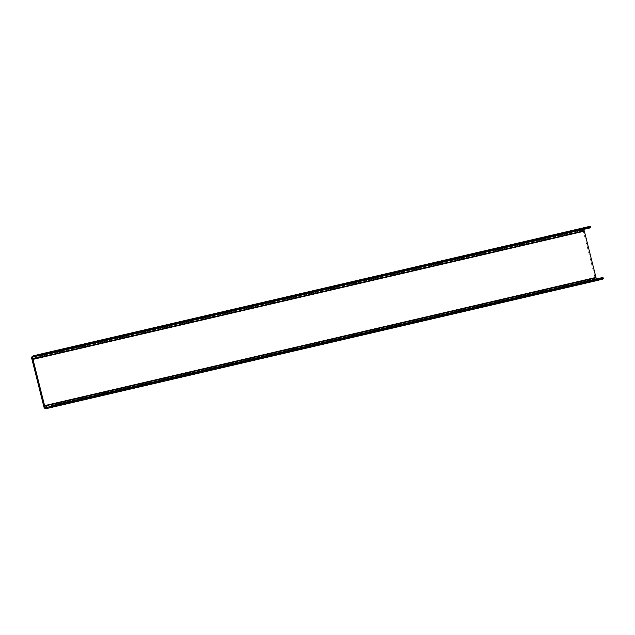 <?xml version="1.0" encoding="UTF-8"?>
<svg xmlns="http://www.w3.org/2000/svg" width="635" height="635" viewBox="0 0 635 635"><rect width="100%" height="100%" fill="white"/><g stroke="black" fill="none" stroke-linecap="round" stroke-linejoin="round"><path stroke-width="0.48" stroke-dasharray="3.17 2.38" d="M590.153 227.886L589.844 227.378L584.922 228.632A1.421 1.302 -103.1 0 0 584.113 229.291M596.4 278.963A1.421 1.302 -103.1 0 0 597.662 279.368L602.583 278.114L602.813 277.471M597.646 280.392A2.127 1.953 76.9 0 1 595.305 278.797L583.113 230.259A2.127 1.953 76.9 0 1 584.486 227.719L589.661 226.401M589.844 227.378L38.481 355.592L589.844 227.378M584.922 228.632L38.624 355.671M46.276 407.591L597.638 279.376L46.299 407.583M602.583 278.114L51.221 406.329M602.655 277.9L51.292 406.114M602.551 277.733L51.189 405.948M602.623 277.519L51.26 405.733M595.305 278.797L43.942 407.011M583.113 230.259L31.75 358.481M584.486 227.719L33.123 355.933M589.986 227.727L38.624 355.949M590.002 227.528L38.64 355.751"/><path stroke-width="0.95" d="M584.113 229.291A1.421 1.302 -103.1 0 0 584.176 230.743A1.421 1.302 76.9 0 1 584.343 231.156L595.963 277.416A1.421 1.302 76.9 0 1 596.011 277.868A1.421 1.302 -103.1 0 0 596.4 278.963M33.552 356.846A1.421 1.302 -103.1 0 0 32.814 358.958A1.421 1.302 76.9 0 1 32.98 359.378L44.601 405.638A1.421 1.302 76.9 0 1 44.648 406.082A1.421 1.302 -103.1 0 0 46.299 407.583L51.221 406.329L51.451 405.686L51.887 406.202A0.706 0.651 76.9 0 1 51.522 407.281L46.355 408.599A2.127 1.953 76.9 0 1 43.942 407.011L31.75 358.481A2.127 1.953 76.9 0 1 33.123 355.933L38.298 354.616A0.706 0.651 76.9 0 1 39.124 355.386L38.981 356.052L38.473 355.592L33.552 356.846L38.624 355.671M51.459 405.686L602.813 277.471L603.25 277.987A0.706 0.651 76.9 0 1 602.893 279.059L597.718 280.376A2.127 1.953 76.9 0 1 597.646 280.392M38.322 354.608L589.661 226.401A0.706 0.651 76.9 0 1 590.486 227.171L590.153 227.886L38.791 356.1L590.153 227.886M584.176 230.743L32.814 358.958M584.343 231.156L32.98 359.378M595.963 277.416L44.601 405.638M596.011 277.868L44.648 406.082M602.956 277.527L51.594 405.749M603.25 277.987L51.887 406.202M602.893 279.059L51.522 407.281M597.718 280.376L46.355 408.599M590.486 227.171L39.124 355.386M590.447 227.711L39.076 355.933M590.352 227.83L38.981 356.052M602.821 277.471L51.451 405.686M597.678 280.384L46.315 408.607M589.677 226.393L38.306 354.616"/></g></svg>
